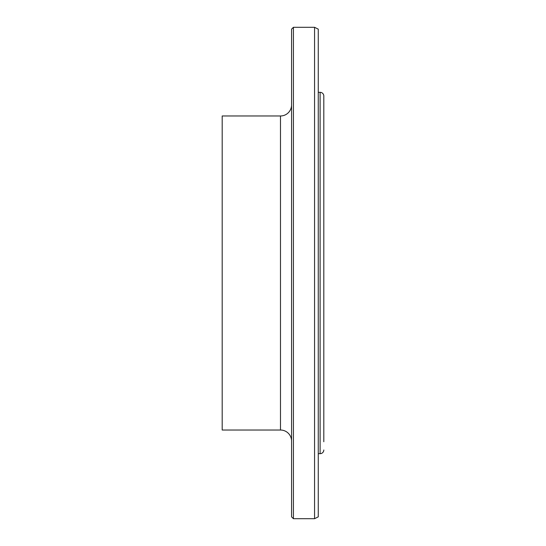 <?xml version="1.0" encoding="UTF-8"?>
<svg xmlns="http://www.w3.org/2000/svg" width="546" height="546" viewBox="0 0 546 546"><rect width="100%" height="100%" fill="white"/><g stroke="black" fill="none" stroke-linecap="round" stroke-linejoin="round"><path stroke-width="0.82" d="M280.487 430.03L280.487 115.97L222.195 115.97L222.195 430.03L280.487 430.03A11.084 11.084 0 0 1 291.571 441.113M280.487 115.97A11.084 11.084 0 0 0 291.571 104.887M291.571 516.85L291.571 29.15L293.42 27.3L293.42 518.7L291.571 516.85M314.564 27.3L318.263 29.15L318.263 516.85L314.564 518.7L314.564 27.3L293.42 27.3M314.564 518.7L293.42 518.7M323.805 441.741L323.805 96.021A3.692 3.692 0 0 0 320.106 92.329L318.263 92.329M323.805 449.979A3.692 3.692 0 0 1 320.106 453.671L318.263 453.671M323.805 96.021L323.805 104.259M320.106 453.671L320.106 92.329"/></g></svg>
